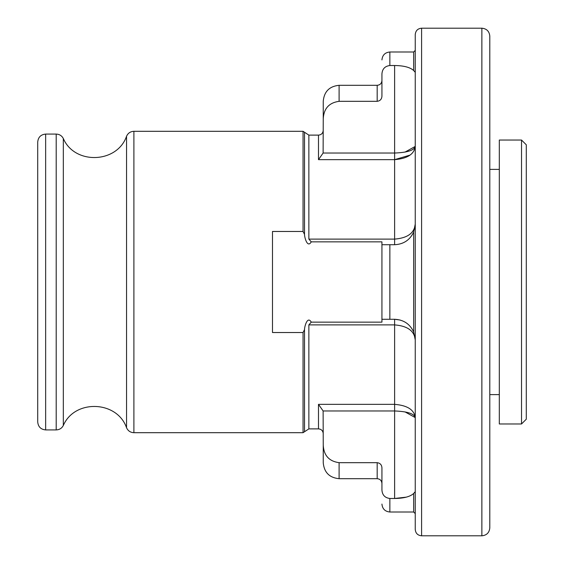 <?xml version="1.0" encoding="UTF-8"?>
<svg xmlns="http://www.w3.org/2000/svg" width="564" height="564" viewBox="0 0 564 564"><rect width="100%" height="100%" fill="white"/><g stroke="black" fill="none" stroke-linecap="round" stroke-linejoin="round"><path stroke-width="0.85" d="M377.175 462.684L377.175 478.695L339.105 478.695C329.468 477.757 324.18 472.47 323.243 462.832L323.243 445.278C323.835 455.5 329.122 461.31 339.105 462.684L377.175 462.684C380.15 463.093 381.736 464.814 381.934 467.852L381.934 490.031C382.293 495.037 384.937 497.85 389.865 498.477L394.624 498.477L406.249 497.152M415.245 491.674L413.659 493.486C410.134 496.701 403.789 498.364 394.624 498.477L394.624 410.966L323.123 410.966L318.484 404.353L394.624 404.353C407.356 405.368 414.23 409.781 415.245 417.6C414.237 413.68 407.363 411.466 394.624 410.966L394.624 324.892L308.868 324.892L311.265 322.143C307.535 315.636 304.553 326.203 304.511 329.616L303.051 332.527L272.482 332.527L272.482 231.473L303.051 231.473L304.511 234.384C304.553 237.804 307.535 248.364 311.265 241.857L308.868 239.108L308.868 135.113L304.511 132.258L304.511 234.384M323.243 118.722L323.123 153.034L394.624 153.034L394.624 65.523L389.865 65.523C384.937 66.15 382.293 68.963 381.934 73.969L381.934 96.148C381.736 99.186 380.15 100.907 377.175 101.316L339.105 101.316C329.122 102.697 323.835 108.499 323.243 118.722L323.243 101.167C324.18 91.53 329.468 86.243 339.105 85.305L339.105 101.316M311.265 322.143L381.934 322.143L381.934 244.727M400.13 320.028L394.624 319.28C403.563 319.71 409.908 323.94 413.659 331.963L415.245 339.895C414.406 330.927 407.532 325.929 394.624 324.892L394.624 319.28L389.865 319.28L389.865 244.72L381.934 244.72L381.934 241.857L311.265 241.857M389.865 319.28L382.321 319.28M394.624 65.523C403.746 65.628 410.091 67.292 413.659 70.514L415.245 72.326M413.659 232.037C409.957 240.024 403.612 244.254 394.624 244.72L394.624 239.108C407.532 238.071 414.406 233.073 415.245 224.105L413.659 232.037L413.659 331.963L415.245 339.895M389.865 244.72L394.624 244.72M323.123 410.966L323.243 445.278M308.868 239.108L394.624 239.108L394.624 153.034C407.363 152.534 414.237 150.32 415.245 146.4C414.23 154.219 407.356 158.632 394.624 159.647L318.484 159.647L323.123 153.034M304.511 329.616L304.511 431.742L303.051 432.694L133.894 432.694C130.439 432.532 127.993 430.882 126.547 427.745L126.547 136.255C127.993 133.118 130.439 131.468 133.894 131.306L133.894 432.694M37.718 421.985L37.718 142.015C38.19 137.193 40.834 134.549 45.649 134.084L45.649 429.916C40.834 429.451 38.19 426.807 37.718 421.985M126.547 427.745C117.122 400.532 74.659 399.016 63.323 425.489C61.793 428.316 59.417 429.789 56.203 429.916L45.649 429.916M415.245 529.455L415.245 34.545C415.654 30.653 417.769 28.538 421.59 28.2L421.59 535.8C417.734 535.426 415.619 533.311 415.245 529.455M481.867 535.8L481.867 28.2C486.683 28.672 489.326 31.316 489.799 36.131L489.799 527.869C489.326 532.684 486.683 535.328 481.867 535.8L421.59 535.8M489.799 470.764L489.799 93.236M499.316 394.624L489.799 394.624M499.316 423.973L499.316 140.034L521.524 140.034L521.524 423.973L499.316 423.973M521.524 140.034L526.282 144.793L526.282 419.207L521.524 423.973M415.245 224.105L414.625 229.125M415.245 146.421L404.966 152.125M394.624 159.647L410.063 155.1M405.001 411.882L415.245 417.6M413.659 493.486L413.659 512.006L389.865 512.006L389.865 498.477M389.865 65.523L389.865 51.994C385.05 52.466 382.406 55.11 381.934 59.925M413.659 70.514L413.659 51.994L389.865 51.994M323.243 433.645C322.932 430.727 321.346 429.141 318.484 428.887L318.484 404.353M339.105 478.695L339.105 462.684M318.484 159.647L318.484 135.113C321.346 134.859 322.932 133.273 323.243 130.355M377.175 101.316L377.175 85.305L339.105 85.305M303.051 432.694L303.051 332.527M303.051 231.473L303.051 131.306L133.894 131.306M304.511 431.742L308.868 428.887L308.868 324.892M56.203 429.916L56.203 134.084L45.649 134.084M63.323 425.489L63.323 138.511C74.659 164.984 117.122 163.468 126.547 136.255M389.865 512.006C385.05 511.534 382.406 508.89 381.934 504.075M413.659 512.006L415.245 513.592M413.659 51.994L415.245 50.407M377.175 478.695C380.065 478.977 381.652 480.563 381.934 483.454M377.175 85.305C380.065 85.023 381.652 83.437 381.934 80.546M303.051 131.306L304.511 132.258M318.484 428.887L308.868 428.887M318.484 135.113L308.868 135.113M56.203 134.084C59.417 134.211 61.793 135.684 63.323 138.511M481.867 28.2L421.59 28.2M499.316 169.376L489.799 169.376"/></g></svg>
